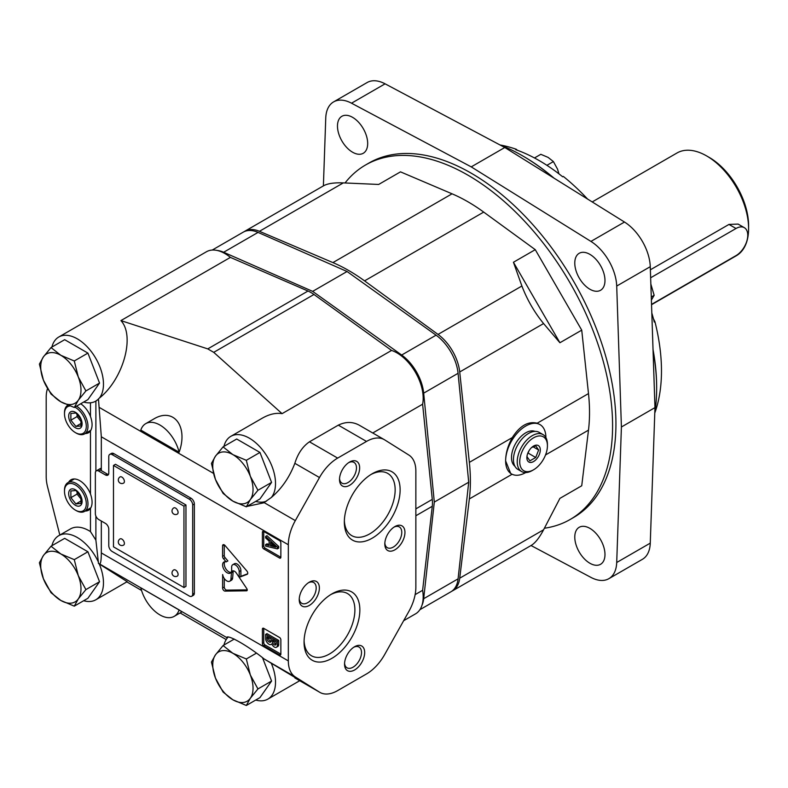 <?xml version="1.0" encoding="UTF-8"?>
<svg xmlns="http://www.w3.org/2000/svg" width="788" height="788" viewBox="0 0 788 788"><rect width="100%" height="100%" fill="white"/><g stroke="black" fill="none" stroke-linecap="round" stroke-linejoin="round"><path stroke-width="1.18" d="M531.595 447.535L535.732 445.87L538.637 449.997L533.003 446.747M538.637 449.997L535.732 457.493L528.098 453.08L528.984 450.805M535.732 457.493L529.92 460.842L527.014 456.715L527.133 455.356M534.481 157.964L540.814 154.31L548.084 157.383L553.403 161.579L546.921 165.322M651.38 300.061L654.158 295.313L650.849 284.054M654.158 295.313L651.272 296.978M558.968 173.872L557.53 169.134L553.403 161.579M587.572 199.049A172.04 99.327 -120 0 0 563.302 176.413L562.671 176.778A172.04 99.327 -120 0 0 515.707 149.661L516.347 149.296L517.332 150.242M653.429 318.746L654.936 321.711L654.306 322.075A172.04 99.327 -120 0 0 651.814 312.964M654.936 321.711A172.04 99.327 -120 0 1 654.936 412.587L654.828 412.656M516.347 149.296A172.04 99.327 -120 0 0 500.016 144.962M525.704 472.564A28.476 16.44 -60 0 1 511.53 473.943A28.476 16.44 -60 0 1 505.63 460.901L510.693 473.46L511.53 473.943M451.721 591.276A35.598 20.547 -120 0 0 452.558 590.833A35.598 20.547 -120 0 0 459.719 578.195L469.353 498.932A172.04 99.327 -120 0 0 469.353 462.369L512.289 437.586C507.905 445.535 505.689 453.307 505.63 460.901A28.476 16.44 -60 0 1 518.061 432.248A28.476 16.44 -60 0 1 540.007 424.614A28.476 16.44 -60 0 1 545.897 437.586M514.889 466.22A20.173 11.643 -60 0 1 515.677 443.457A20.173 11.643 -60 0 1 534.993 431.391M521.646 471.559L517.874 469.382A21.355 12.332 -60 0 1 517.874 444.718A21.355 12.332 -60 0 1 539.228 432.385L543.001 434.572A21.355 12.332 -60 0 1 547.424 444.343L547.424 445.801A19.582 11.308 -60 0 1 533.584 469.776L532.324 470.505A21.355 12.332 -60 0 1 521.646 471.559A21.355 12.332 -60 0 1 521.646 446.904A21.355 12.332 -60 0 1 543.001 434.572M532.324 470.505L533.584 469.776A19.582 11.308 -60 0 1 519.735 461.788A19.582 11.308 -60 0 1 533.584 437.803A19.582 11.308 -60 0 1 547.424 445.801M533.584 461.541A9.495 5.477 -60 0 1 527.024 455.907A9.495 5.477 -60 0 1 532.136 447.062A9.495 5.477 -60 0 1 536.943 445.141A9.495 5.477 -60 0 1 540.066 452.056A9.495 5.477 -60 0 1 533.584 461.541M469.353 462.369L459.719 371.975A35.598 20.547 -120 0 0 438.029 334.417L364.568 280.873A172.04 99.327 -120 0 0 332.91 262.591L259.439 231.308A35.598 20.547 -120 0 0 244.92 231.189L323.572 185.781C327.69 183.496 334.26 182.53 343.302 182.895L378.673 184.451L400.491 171.853L452.046 193.809A172.04 99.327 -120 0 1 483.704 212.09L535.259 249.668L581.731 330.152L559.913 342.741L543.582 323.553C534.333 312.196 527.113 299.686 521.892 286.005L513.441 262.256L559.913 342.741M559.913 498.371L581.731 485.772L559.913 498.371L543.582 529.782C539.366 537.78 535.249 543.001 531.21 545.424L452.558 590.833M535.259 249.668L513.441 262.256M244.92 231.189A35.598 20.547 -120 0 0 244.122 231.692M512.289 437.586C519.834 425.796 528.127 421.009 537.17 423.215L588.488 393.586L581.731 330.152M531.043 545.523L590.931 577.387A37.972 21.926 -120 0 0 608.858 578.678L642.427 559.303A37.972 21.926 -120 0 0 650.267 543.129L654.966 407.623L650.267 266.679A37.972 21.926 -120 0 0 624.49 222.039L504.793 147.504L385.086 83.823A37.972 21.926 -120 0 0 367.159 82.523L333.6 101.898A37.972 21.926 -120 0 0 325.749 118.082L323.395 185.879M608.858 578.678A37.972 21.926 -120 0 0 616.708 562.504L621.407 426.998L616.708 286.054A37.972 21.926 -120 0 0 590.931 241.414L471.234 166.879L504.793 147.504M471.234 166.879L351.527 103.198A37.972 21.926 -120 0 0 333.6 101.898M621.407 426.998L654.966 407.623M589.877 563.243A21.355 12.332 -120 0 0 600.555 564.297A21.355 12.332 -120 0 0 600.555 539.632A21.355 12.332 -120 0 0 579.2 527.3A21.355 12.332 -120 0 0 575.93 544.419A21.355 12.332 -120 0 0 589.877 563.243M589.877 289.226A21.355 12.332 -120 0 0 600.555 290.279A21.355 12.332 -120 0 0 600.555 265.625A21.355 12.332 -120 0 0 579.2 253.293A21.355 12.332 -120 0 0 575.93 270.402A21.355 12.332 -120 0 0 589.877 289.226M352.581 152.222A21.355 12.332 -120 0 0 363.258 153.276A21.355 12.332 -120 0 0 363.258 128.611A21.355 12.332 -120 0 0 341.903 116.279A21.355 12.332 -120 0 0 338.623 133.399A21.355 12.332 -120 0 0 352.581 152.222M544.38 528.236A204.653 118.151 -120 0 0 570.197 519.459L573.556 517.519A204.653 118.151 -120 0 0 573.556 281.217A204.653 118.151 -120 0 0 368.902 163.057L365.553 164.997A204.653 118.151 -120 0 0 345.046 182.964M581.731 485.772L588.488 430.149A172.04 99.327 -120 0 0 588.488 393.586M570.197 519.459A204.653 118.151 -120 0 0 570.197 283.148A204.653 118.151 -120 0 0 365.553 164.997M654.789 412.892A189.839 109.611 -120 0 0 656.65 388.248A189.839 109.611 -120 0 0 653.065 350.621M553.206 177.645A189.839 109.611 -120 0 0 522.414 155.738A189.839 109.611 -120 0 0 500.134 145.022M656.65 388.248L656.65 387.272A188.657 108.921 -120 0 0 653.035 349.567M554.092 178.206A188.657 108.921 -120 0 0 523.252 156.221L522.414 155.738M540.007 424.614L537.17 423.215M651.528 304.404L736.012 255.617A16.607 9.594 120 0 0 746.866 240.98A16.607 9.594 120 0 0 744.325 227.673L738.12 224.088L728.969 224.422L650.366 269.801M744.325 227.673A16.607 9.594 120 0 0 736.012 228.49L650.632 277.79M651.538 304.7L736.317 255.745A59.327 34.248 -120 0 0 748.6 228.589A59.327 34.248 -120 0 0 706.649 155.935A59.327 34.248 -120 0 0 676.99 152.99L592.212 201.935M748.6 228.589L748.6 225.683A55.771 32.2 -120 0 0 709.17 157.383L706.649 155.935M217.045 250.436A35.598 20.547 60 0 1 223.644 252.259L312.659 291.363L401.673 355.033A35.598 20.547 60 0 1 423.678 393.153L434.316 502.074L423.678 598.713A35.598 20.547 60 0 1 421.954 605.342M212.238 250.052L243.236 232.155A35.598 20.547 60 0 1 258.05 232.401L347.055 271.505L312.659 291.363M347.055 271.505L436.069 335.176A35.598 20.547 60 0 1 458.074 373.295L468.712 482.217L434.316 502.074M468.712 482.217L458.074 578.855A35.598 20.547 60 0 1 450.884 591.808L419.876 609.705M90.472 402.786L90.472 416.438C92.61 422.644 92.61 427.47 90.472 430.938L90.472 493.948C92.61 500.144 92.61 504.98 90.472 508.437L90.472 531.585L95.89 540.144L98.323 561.874A37.016 21.374 -120 0 0 58.785 535.663A37.016 21.374 -120 0 0 51.91 545.71M85.212 511.038A17.563 10.136 -120 0 0 88.532 510.21A17.563 10.136 -120 0 0 90.472 508.437M87.734 509.58A17.563 10.136 -120 0 0 89.704 509.324M72.329 479.222A17.563 10.136 -120 0 0 71.117 480.808M90.472 493.948A17.563 10.136 -120 0 0 70.979 479.793A17.563 10.136 -120 0 0 68.605 482.266M76.229 510.604L75.392 510.122A15.425 8.904 -120 0 0 86.296 503.818A15.425 8.904 -120 0 0 75.392 484.925A15.425 8.904 -120 0 0 64.488 491.229A15.425 8.904 -120 0 0 75.392 510.122L76.229 510.604A16.607 9.594 -120 0 0 84.533 511.422L90.581 507.935A16.607 9.594 -120 0 0 90.915 507.728M74.328 478.976A16.607 9.594 -120 0 0 73.964 479.163L67.926 482.65A16.607 9.594 -120 0 0 64.488 490.254L64.488 491.229M75.914 413.01L70.881 413.454L70.881 420.171L75.914 426.436L80.947 425.983L80.947 419.275L75.914 413.01M75.392 427.766A9.495 5.477 -120 0 0 81.203 419.502A9.495 5.477 -120 0 0 69.58 412.784A9.495 5.477 -120 0 0 75.392 427.766M77.066 413.986L77.066 416.596L81.391 421.964M77.066 416.596L70.881 420.171M81.361 423.284L75.914 426.436M227.88 637.354A37.016 21.374 -120 0 0 227.377 637.935L99.396 563.853C100.647 564.169 101.288 560.534 101.317 552.93L101.317 521.016M83.666 600.722A37.016 21.374 -120 0 0 95.811 599.786A37.016 21.374 -120 0 0 99.258 563.972L98.461 563.479L99.396 563.853M99.258 563.972L127.183 581.672L95.811 599.786M126.829 581.879L141.544 590.448M180.117 612.936L226.195 639.57M179.122 609.902L181.91 611.902L174.197 616.354A28.476 16.44 -120 0 0 179.122 609.902L140.806 587.779A28.476 16.44 -120 0 0 174.197 616.354M384.317 439.665A35.598 20.547 120 0 0 366.519 441.428L337.658 458.094A35.598 20.547 120 0 0 319.485 477.538L295.323 520.612A35.598 20.547 120 0 0 288.329 544.754L288.329 660.896A35.598 20.547 120 0 0 295.323 676.961L319.485 692.14A35.598 20.547 120 0 0 319.859 692.366A35.598 20.547 120 0 0 337.658 690.603L366.519 673.937A35.598 20.547 120 0 0 384.702 654.483L408.864 611.419A35.598 20.547 120 0 0 415.857 587.267L415.857 471.135A35.598 20.547 120 0 0 408.864 455.06L384.702 439.891A35.598 20.547 120 0 0 384.317 439.665L360.057 425.668C353.251 421.61 346.011 421.432 338.318 425.146L309.457 441.812C302.73 446.441 297.854 453.602 294.84 463.314C289.541 477.233 281.7 488.639 271.308 497.514A37.016 21.374 -120 0 0 265.802 454.4A37.016 21.374 -120 0 0 230.835 436.335L262.207 418.221C269.348 414.153 275.977 412.636 282.074 413.651L391.567 350.433L313.969 294.476A35.598 20.547 -120 0 0 308 291.028L230.401 257.39A37.016 21.374 -120 0 0 206.446 251.756L58.785 337.008A37.016 21.374 -120 0 0 51.91 347.045M230.835 436.335A37.016 21.374 -120 0 0 223.95 446.382M372.754 432.986L422.614 404.205A37.016 21.374 -120 0 0 391.567 350.433M295.323 676.961L264.128 658.955C248.673 646.357 227.998 634.448 226.737 637.364M264.128 658.955L319.859 692.366M247.028 506.408L263.763 502.813L271.308 497.514M255.716 501.395A37.016 21.374 -120 0 0 266.433 501.158M98.717 471.076A4.748 2.738 -120 0 0 96.343 470.84A4.748 2.738 -120 0 0 95.358 473.017L95.358 513.697A4.748 2.738 -120 0 0 98.717 519.519L105.425 523.39A4.748 2.738 -120 0 1 108.783 529.201L108.783 545.67A4.748 2.738 -120 0 0 112.142 551.482L189.327 596.043A4.748 2.738 -120 0 0 191.701 596.28A4.748 2.738 -120 0 0 192.686 594.113L192.686 504.98A4.748 2.738 -120 0 0 189.327 499.168L112.142 454.607A4.748 2.738 -120 0 0 109.768 454.371A4.748 2.738 -120 0 0 108.783 456.538L108.783 473.017A4.748 2.738 -120 0 1 107.798 475.184A4.748 2.738 -120 0 1 105.425 474.947L98.717 471.076L101.12 469.687L101.317 470.633L101.317 436.788L98.461 398.846L99.258 398.186A37.016 21.374 -120 0 0 93.762 355.073A37.016 21.374 -120 0 0 58.785 337.008M282.074 413.651L213.735 352.344L313.969 294.476M99.258 398.186C123.243 379.274 135.349 335.905 120.909 320.598L207.766 348.897L213.735 352.344M145.721 423.649L153.433 419.196C173.429 406.766 188.529 426.17 179.122 452.214L140.806 430.09A28.476 16.44 -120 0 1 145.721 423.649A28.476 16.44 -120 0 1 179.122 452.214M403.643 620.717L415.512 613.862A37.016 21.374 -120 0 0 422.614 590.31L432.277 506.28A35.598 20.547 -120 0 0 432.277 499.385L422.614 404.205M415.128 594.625L422.614 590.31M120.909 320.598L230.401 257.39M83.666 402.057A37.016 21.374 -120 0 0 95.811 401.122A37.016 21.374 -120 0 0 98.323 399.201L98.461 398.846M95.811 401.122L98.323 399.201M101.12 469.687L100.608 468.377L96.343 470.84M98.461 563.479L98.323 561.874M90.472 416.438A17.563 10.136 -120 0 0 80.721 403.761M85.212 433.528A17.563 10.136 -120 0 0 88.532 432.711A17.563 10.136 -120 0 0 90.472 430.938M47.516 388.612A35.598 20.547 -120 0 0 46.197 397.152L46.197 476.612A35.598 20.547 -120 0 0 47.556 486.807L59.829 535.062M90.472 531.585A37.016 21.374 -120 0 0 70.536 528.886L58.785 535.663M227.377 637.935A37.016 21.374 -120 0 0 223.95 645.037M255.716 700.049A37.016 21.374 -120 0 0 267.851 699.114A37.016 21.374 -120 0 0 271.308 663.299M372.231 538.165A39.449 22.773 -60 0 1 344.336 522.06A39.449 22.773 -60 0 1 372.231 473.736A39.449 22.773 -60 0 1 400.127 489.841A39.449 22.773 -60 0 1 372.231 538.165M331.955 658.295A39.449 22.773 -60 0 1 304.06 642.181A39.449 22.773 -60 0 1 331.955 593.866A39.449 22.773 -60 0 1 359.85 609.971A39.449 22.773 -60 0 1 331.955 658.295M394.877 549.837A14.233 8.225 -60 0 1 384.81 544.025A14.233 8.225 -60 0 1 394.877 526.581A14.233 8.225 -60 0 1 404.953 532.402A14.233 8.225 -60 0 1 394.877 549.837M309.3 605.44A14.233 8.225 -60 0 1 299.233 599.629A14.233 8.225 -60 0 1 309.3 582.194A14.233 8.225 -60 0 1 319.376 588.006A14.233 8.225 -60 0 1 309.3 605.44M349.576 485.319A14.233 8.225 -60 0 1 339.51 479.498A14.233 8.225 -60 0 1 349.576 462.064A14.233 8.225 -60 0 1 359.643 467.875A14.233 8.225 -60 0 1 349.576 485.319M354.61 669.967A14.233 8.225 -60 0 1 344.543 664.156A14.233 8.225 -60 0 1 354.61 646.712A14.233 8.225 -60 0 1 364.677 652.523A14.233 8.225 -60 0 1 354.61 669.967M353.782 647.234A11.987 6.925 -60 0 1 359.013 647.037A11.987 6.925 -60 0 1 360.855 656.65A11.987 6.925 -60 0 1 353.024 667.209A11.987 6.925 -60 0 1 347.025 667.81A11.987 6.925 -60 0 1 344.573 663.181M348.749 462.586A11.987 6.925 -60 0 1 353.979 462.389A11.987 6.925 -60 0 1 355.821 471.992A11.987 6.925 -60 0 1 347.991 482.561A11.987 6.925 -60 0 1 341.992 483.152A11.987 6.925 -60 0 1 339.539 478.523M308.472 582.716A11.987 6.925 -60 0 1 313.713 582.519A11.987 6.925 -60 0 1 315.545 592.123A11.987 6.925 -60 0 1 307.714 602.692A11.987 6.925 -60 0 1 301.715 603.283A11.987 6.925 -60 0 1 299.273 598.653M394.049 527.103A11.987 6.925 -60 0 1 399.289 526.906A11.987 6.925 -60 0 1 401.122 536.52A11.987 6.925 -60 0 1 393.291 547.089A11.987 6.925 -60 0 1 387.292 547.68A11.987 6.925 -60 0 1 384.849 543.05M330.684 594.635A35.943 20.754 -60 0 1 347.449 593.522A35.943 20.754 -60 0 1 352.955 622.323A35.943 20.754 -60 0 1 329.473 653.991A35.943 20.754 -60 0 1 311.506 655.774A35.943 20.754 -60 0 1 304.089 640.703M370.961 474.504A35.943 20.754 -60 0 1 387.716 473.391A35.943 20.754 -60 0 1 393.222 502.192A35.943 20.754 -60 0 1 369.749 533.86A35.943 20.754 -60 0 1 351.773 535.643A35.943 20.754 -60 0 1 344.366 520.572M189.327 499.168L191.001 498.203L113.817 453.632A4.748 2.738 60 0 0 111.443 453.405L109.768 454.371M108.488 474.435A4.748 2.738 60 0 1 107.109 473.982L101.317 470.633M192.686 594.113L194.36 593.137A4.748 2.738 60 0 1 193.375 595.314L191.701 596.28M194.36 593.137L194.36 504.015A4.748 2.738 60 0 0 191.001 498.203M183.959 587.523L185.968 586.361L185.968 504.98L115.501 464.29L113.482 465.452L113.482 546.833L183.959 587.523L183.959 506.142L113.482 465.452M124.386 481.438A3.556 2.059 -120 0 0 122.839 477.863A3.556 2.059 -120 0 0 120.091 476.907A3.556 3.556 0 0 0 118.791 481.764A3.556 3.556 0 0 0 123.657 483.074A3.556 2.059 -120 0 0 124.386 481.438M124.386 543.444A3.556 2.059 -120 0 0 122.839 539.859A3.556 2.059 -120 0 0 120.091 538.903A3.556 3.556 0 0 0 118.791 543.769A3.556 3.556 0 0 0 123.657 545.069A3.556 2.059 -120 0 0 124.386 543.444M178.088 574.442A3.556 2.059 -120 0 0 176.532 570.857A3.556 2.059 -120 0 0 173.784 569.911A3.556 3.556 0 0 0 172.483 574.767A3.556 3.556 0 0 0 177.349 576.077A3.556 2.059 -120 0 0 178.088 574.442M178.088 512.436A3.556 2.059 -120 0 0 176.532 508.861A3.556 2.059 -120 0 0 173.784 507.905A3.556 3.556 0 0 0 172.483 512.771A3.556 3.556 0 0 0 177.349 514.072A3.556 2.059 -120 0 0 178.088 512.436M185.968 504.98L183.959 506.142M236.351 573.073L246.811 588.666A1.645 0.955 60 0 1 246.91 590.734A1.645 0.955 60 0 1 246.624 590.813L225.043 591.108A2.374 1.369 60 0 1 222.59 588.025L222.649 574.55A5.94 3.428 60 0 0 225.526 579.968A5.94 3.428 60 0 0 229.751 581.209L231.426 580.244A5.94 3.428 -120 0 0 232.637 577.968L230.963 578.934L231.455 572.768A4.275 2.472 60 0 1 232.342 571.034A4.275 2.472 60 0 1 236.351 573.073M233.346 570.847A4.275 2.472 -120 0 0 233.14 571.802L231.455 572.768M233.14 571.802L232.637 577.968M230.963 578.934A5.94 3.428 60 0 1 229.751 581.209M224.265 578.49L224.265 587.05L222.59 588.025M224.265 587.05A2.374 1.369 -120 0 0 226.717 590.133L247.245 589.857M224.206 544.823L222.58 545.759A2.374 1.369 60 0 1 223.063 544.735A2.374 1.369 60 0 1 225.033 545.523L246.841 570.955A2.354 1.359 60 0 1 247.255 574.265A2.354 1.359 60 0 1 247.137 574.324L239.207 577.308L239.207 571.536A5.358 3.093 60 0 0 236.873 566.148A5.358 3.093 60 0 0 232.746 564.71L234.42 563.745A5.358 3.093 -120 0 1 238.547 565.183A5.358 3.093 -120 0 1 240.892 570.571L240.892 576.343L239.207 577.308M224.255 544.853L224.255 555.402L222.58 556.367L222.58 545.759M224.255 555.402A2.305 1.33 -120 0 0 225.141 557.717L227.88 560.938L226.205 561.903L223.467 558.682A2.305 1.33 60 0 1 222.58 556.367M232.746 564.71A5.358 3.093 60 0 0 231.642 567.163L231.642 570.138A6.393 3.694 60 0 1 230.313 573.083A6.393 3.694 60 0 1 223.92 569.389A6.393 3.694 60 0 1 223.92 562.011A6.393 3.694 60 0 1 226.205 561.903M224.866 561.716A6.393 3.694 -120 0 0 225.595 568.424A6.393 3.694 -120 0 0 231.042 572.403M240.892 576.343L247.639 573.792M262.404 532.255L263.744 531.476L279.523 540.588A1.901 1.093 60 0 1 280.863 542.912L280.863 557.244A1.901 1.093 60 0 1 280.469 558.121A1.901 1.093 60 0 1 279.523 558.022L263.744 548.911A1.901 1.093 60 0 1 262.404 546.586L262.404 532.255A1.901 1.093 60 0 1 262.798 531.388A1.901 1.093 60 0 1 263.744 531.476L263.744 545.818A1.901 1.093 -120 0 0 265.093 548.143L280.863 557.244L279.523 558.022M265.625 537.928L265.625 536.461L277.376 547.246L277.376 548.881L265.625 546.104L265.625 544.626L269.132 545.493L269.132 541.12L265.625 537.928M277.376 548.881L278.716 548.103L278.716 546.478L266.965 535.682L265.625 536.461M269.132 544.38L266.965 543.858L265.625 544.626M278.716 546.478L277.376 547.246M270.511 542.38L275.692 547.099L270.511 545.828L270.511 542.38M271.85 543.602L271.85 545.05L270.511 545.828M271.85 545.05L274.037 545.582M262.404 629.129L263.744 628.361L279.523 637.462A1.901 1.093 60 0 1 280.863 639.787L280.863 654.129A1.901 1.093 60 0 1 280.469 654.995A1.901 1.093 60 0 1 279.523 654.897L263.744 645.796A1.901 1.093 60 0 1 262.404 643.471L262.404 629.129A1.901 1.093 60 0 1 262.798 628.263A1.901 1.093 60 0 1 263.744 628.361L263.744 642.693A1.901 1.093 -120 0 0 265.093 645.017L280.863 654.129L279.523 654.897M265.625 638.516L265.625 634.419L277.376 641.205L277.376 645.274A4.275 2.462 60 0 1 276.489 647.224A4.275 2.462 60 0 1 271.771 643.865A4.63 2.669 60 0 1 271.21 644.407A4.63 2.669 60 0 1 267.644 643.166A4.63 2.669 60 0 1 265.625 638.516M276.489 647.224L277.829 646.455A4.275 2.462 -120 0 0 278.716 644.495L278.716 640.427L266.965 633.65L265.625 634.419M278.716 640.427L277.376 641.205M271.131 639.068L271.131 641.333A3.083 1.783 60 0 1 270.589 642.053A3.083 1.783 60 0 1 266.965 638.94L266.965 636.665L271.131 639.068M268.314 637.443L266.965 638.94M268.314 638.162A3.083 1.783 -120 0 0 271.111 641.402M272.421 639.817L276.027 641.895L276.027 644.17A2.61 1.507 60 0 1 275.534 644.939A2.61 1.507 60 0 1 273.702 644.417A2.61 1.507 60 0 1 272.421 642.082L272.421 639.817M273.761 640.595L272.421 642.082M273.761 641.304A2.61 1.507 -120 0 0 276.017 644.229M87.734 432.08A17.563 10.136 -120 0 0 89.704 431.824M69.876 405.968A15.425 8.904 -120 0 0 64.488 413.72A15.425 8.904 -120 0 0 75.392 432.612L76.229 433.095A16.607 9.594 -120 0 0 84.533 433.922L90.581 430.435A16.607 9.594 -120 0 0 90.915 430.218M84.533 433.922A16.607 9.594 -120 0 0 87.143 420.822A16.607 9.594 -120 0 0 76.554 406.165M67.857 405.19A16.607 9.594 -120 0 0 64.488 412.754L64.488 413.72M76.229 433.095L75.392 432.612A15.425 8.904 -120 0 0 86.296 426.012A15.425 8.904 -120 0 0 74.87 407.14M75.914 490.51L70.881 490.963L70.881 497.671L75.914 503.936L80.947 503.483L80.947 496.775L75.914 490.51M77.066 491.485L77.066 494.096L81.391 499.464M77.066 494.096L70.881 497.671M81.361 500.794L75.914 503.936M75.392 505.275A9.495 5.477 -120 0 0 81.203 497.001A9.495 5.477 -120 0 0 69.58 490.294A9.495 5.477 -120 0 0 75.392 505.275M84.533 511.422A16.607 9.594 -120 0 0 84.533 492.244A16.607 9.594 -120 0 0 67.926 482.65M246.319 506.812L250.338 499.582L257.942 490.274L250.338 476.326A28.476 16.44 60 0 1 250.338 499.582A28.476 16.44 60 0 1 232.893 501.138L223.073 493.386L215.459 479.449A28.476 16.44 60 0 1 215.459 456.193L211.44 463.423L215.459 479.449A28.476 16.44 60 0 0 232.893 501.138L246.319 506.812L259.961 498.942L271.584 482.404L259.961 452.44L236.705 439.014L223.073 446.885L215.459 456.193A28.476 16.44 60 0 1 232.893 454.637L223.073 446.885M257.942 490.274L271.584 482.404M246.319 460.31L232.893 454.637A28.476 16.44 60 0 1 250.338 476.326L246.319 460.31L259.961 452.44M74.279 407.485L78.288 400.255L85.902 390.946L78.288 376.999A28.476 16.44 60 0 1 78.288 400.255A28.476 16.44 60 0 1 60.853 401.811L51.023 394.059L43.419 380.121A28.476 16.44 60 0 1 43.419 356.865L39.4 364.095L43.419 380.121A28.476 16.44 60 0 0 60.853 401.811L74.279 407.485L87.911 399.605L99.544 383.066L87.911 353.103L64.665 339.687L51.023 347.557L43.419 356.865A28.476 16.44 60 0 1 60.853 355.309L51.023 347.557M85.902 390.946L99.544 383.066M74.279 360.983L60.853 355.309A28.476 16.44 60 0 1 78.288 376.999L74.279 360.983L87.911 353.103M74.279 606.149L78.288 598.91L85.902 589.601L78.288 575.664A28.476 16.44 60 0 1 78.288 598.91A28.476 16.44 60 0 1 60.853 600.476L51.023 592.724L43.419 578.776A28.476 16.44 60 0 1 43.419 555.53L39.4 562.76L43.419 578.776A28.476 16.44 60 0 0 60.853 600.476L74.279 606.149L87.911 598.269L99.544 581.731L87.911 551.767L64.665 538.342L51.023 546.222L43.419 555.53A28.476 16.44 60 0 1 60.853 553.974L51.023 546.222M85.902 589.601L99.544 581.731M74.279 559.647L60.853 553.974A28.476 16.44 60 0 1 78.288 575.664L74.279 559.647L87.911 551.767M246.319 705.477L250.338 698.247L257.942 688.939L250.338 674.991A28.476 16.44 60 0 1 250.338 698.247A28.476 16.44 60 0 1 232.893 699.803L223.073 692.051L215.459 678.104A28.476 16.44 60 0 1 215.459 654.858L211.44 662.087L215.459 678.104A28.476 16.44 60 0 0 232.893 699.803L246.319 705.477L259.961 697.597L271.584 681.059L262.65 658.029M257.942 688.939L271.584 681.059M246.319 658.975L232.893 653.301A28.476 16.44 60 0 1 250.338 674.991L246.319 658.975L256.1 653.331M223.073 645.549L215.459 654.858A28.476 16.44 60 0 1 232.893 653.301L223.073 645.549L234.282 639.068M438.029 334.417L521.892 286.005M459.719 371.975L543.582 323.553M590.931 241.414L624.49 222.039M351.527 103.198L385.086 83.823M616.708 562.504L650.267 543.129M616.708 286.054L650.267 266.679M364.568 280.873L483.704 212.09M332.91 262.591L452.046 193.809M259.439 231.308L343.302 182.895M459.719 578.195L543.582 529.782M469.353 498.932L512.101 474.248M545.542 454.942L588.488 430.149M736.012 228.49L728.969 224.422M258.05 232.401L223.644 252.259M436.069 335.176L401.673 355.033M458.074 373.295L423.678 393.153M458.074 578.855L423.678 598.713M95.89 401.072L95.89 471.224M95.89 516.101L95.89 540.144M338.318 425.146L366.519 441.428M288.329 660.896L101.317 552.93M213.459 473.352L99.396 407.494M288.329 544.754L101.317 436.788M295.323 520.612L264.128 502.606M294.84 677.907L319.485 692.14M415.857 508.871L432.277 499.385M415.857 515.766L432.277 506.28M207.766 348.897L308 291.028M112.142 454.607L113.817 453.632M105.425 474.947L107.109 473.982M192.686 504.98L194.36 504.015M226.717 590.133L225.043 591.108M247.127 590.527L246.624 590.813M225.141 557.717L223.467 558.682M240.892 570.571L239.207 571.536M263.744 545.818L262.404 546.586M265.093 548.143L263.744 548.911M263.744 642.693L262.404 643.471M265.093 645.017L263.744 645.796M278.716 644.495L277.376 645.274M294.84 463.314L319.485 477.538M309.457 441.812L337.658 458.094M299.706 680.724L267.851 699.114M271.21 644.407L271.85 644.042"/></g></svg>
